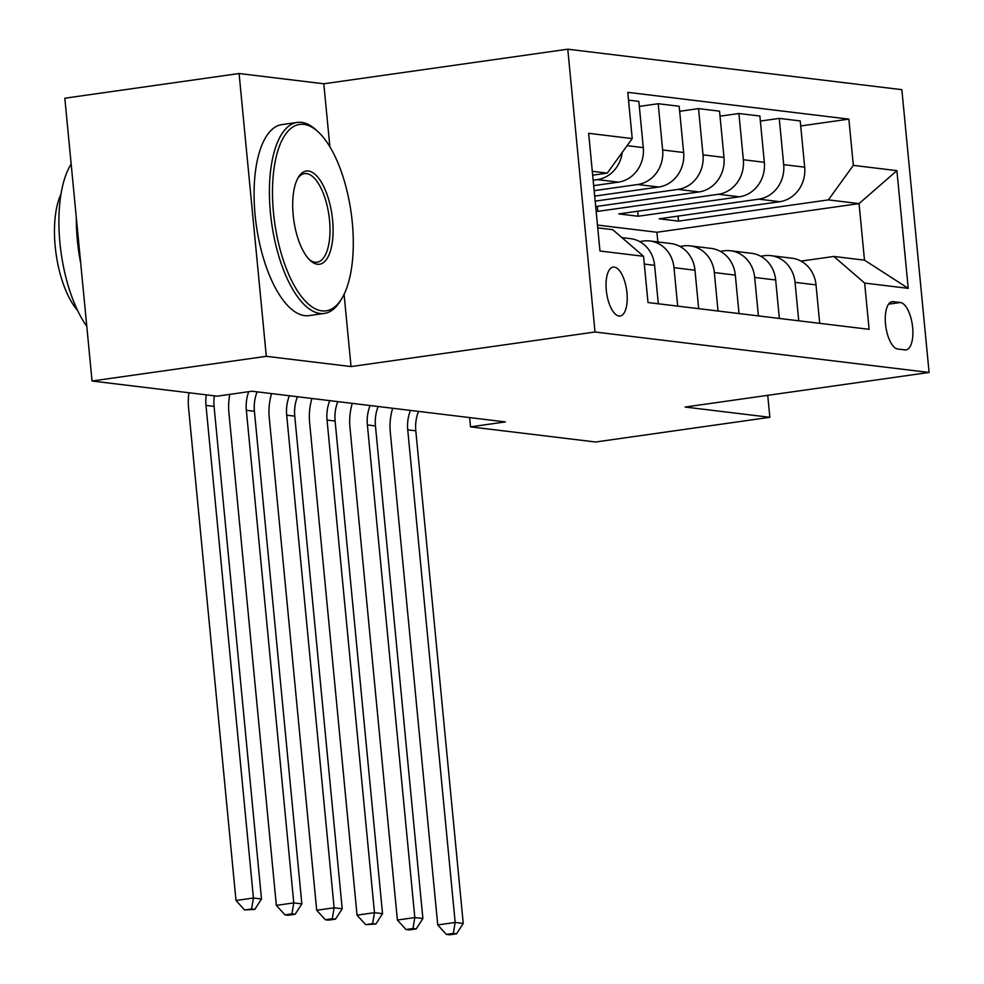 <?xml version="1.0" encoding="UTF-8"?>
<svg xmlns="http://www.w3.org/2000/svg" width="984" height="984" viewBox="0 0 984 984"><rect width="100%" height="100%" fill="white"/><g stroke="black" fill="none" stroke-linecap="round" stroke-linejoin="round"><path stroke-width="1.48" d="M618.997 316.024A24.698 10.111 81.9 0 0 620.104 316.012A24.698 10.111 81.9 0 0 626.82 291.473A24.698 10.111 81.9 0 0 614.287 267.107A24.698 10.111 81.9 0 0 613.167 267.107A24.698 10.111 81.9 0 0 606.452 291.645A24.698 10.111 81.9 0 0 618.997 316.024M329.874 146.776L323.81 83.775L239.087 73.517L64.821 98.215L92.053 381.017L217.132 396.171L251.978 391.226L505.37 421.915L470.524 426.859L595.603 442.001L769.857 417.302L767.741 395.334M323.81 83.775L567.78 49.2L901.861 89.667L929.093 372.456L595.013 332.002L567.78 49.2M900.348 302.506L893.238 301.645A23.923 9.791 81.9 0 0 892.168 301.657A23.923 9.791 81.9 0 0 885.661 325.421A23.923 9.791 81.9 0 0 897.802 349.037L904.911 349.898A23.923 9.791 81.9 0 0 905.981 349.886A23.923 9.791 81.9 0 0 912.5 326.122A23.923 9.791 81.9 0 0 900.348 302.506L888.577 304.167M853.325 165.373L896.904 170.65L908.232 288.349L864.653 283.072L833.829 256.455L864.493 260.17L859.057 203.602L828.38 199.887L853.325 165.373L848.872 119.125L627.767 92.348L632.22 138.584L607.276 173.11L592.294 171.302M597.743 227.857L612.724 229.678L643.548 256.295L648.001 302.531L869.106 329.32L864.653 283.072M643.548 256.295L599.969 251.018L588.641 133.307L632.22 138.584M239.087 73.517L266.307 356.319L92.053 381.017M266.307 356.319L351.042 366.577L595.013 332.002M929.093 372.456L685.135 407.044L769.857 417.302M469.626 417.585L470.524 426.859M657.841 241.953L656.906 232.261L859.057 203.602L896.904 170.65M833.829 256.455L800.988 261.104M677.693 306.135L673.991 267.673A30.873 27.995 -83.1 0 0 649.821 240.982A30.873 27.995 -83.1 0 0 643.167 241.055L639.588 241.56M718.037 311.018L714.335 272.568A30.873 27.995 -83.1 0 0 690.165 245.877A30.873 27.995 -83.1 0 0 683.511 245.938L679.944 246.443M758.393 315.901L754.691 277.451A30.873 27.995 -83.1 0 0 730.509 250.76A30.873 27.995 -83.1 0 0 723.855 250.834L720.288 251.338M798.737 320.796L795.035 282.334A30.873 27.995 -83.1 0 0 770.866 255.643A30.873 27.995 -83.1 0 0 764.211 255.717L760.632 256.221M678.038 216.111L678.517 221.142L828.38 199.887M678.517 221.142L659.157 218.792L779.746 201.695A30.873 27.995 -83.1 0 0 804.678 167.169L800.226 120.934L779.242 118.388L760.361 121.069M637.694 211.228L638.173 216.246L758.762 199.162A30.873 27.995 -83.1 0 0 783.694 164.635L779.242 118.388M638.173 216.246L618.801 213.909L739.39 196.812A30.873 27.995 -83.1 0 0 764.334 162.286L759.882 116.038L738.898 113.504L720.017 116.174M597.337 206.345L597.829 211.363L718.418 194.266A30.873 27.995 -83.1 0 0 743.351 159.74L738.898 113.504M597.829 211.363L596.132 211.154M595.689 206.578L699.046 191.929A30.873 27.995 -83.1 0 0 723.99 157.403L719.538 111.155L698.554 108.621L679.661 111.29M595.172 201.13L678.062 189.383A30.873 27.995 -83.1 0 0 703.006 154.857L698.554 108.621M594.68 196.111L658.702 187.034A30.873 27.995 -83.1 0 0 683.634 152.508L679.181 106.272L658.198 103.726L639.317 106.407M594.164 190.675L637.718 184.5A30.873 27.995 -83.1 0 0 662.65 149.974L658.198 103.726M593.684 185.644L618.346 182.151A30.873 27.995 -83.1 0 0 643.29 147.625L638.837 101.389L628.518 100.134M593.155 180.207L597.374 179.605A30.873 27.995 -83.1 0 0 622.208 152.434M592.676 175.189L607.276 173.11M656.906 232.261L597.472 225.065M819.721 323.33L816.019 284.88A30.873 27.995 -83.1 0 0 791.849 258.189L770.866 255.643M848.872 119.125L800.718 125.952M779.365 318.447L775.663 279.985A30.873 27.995 -83.1 0 0 751.493 253.294L730.509 250.76M739.021 313.564L735.319 275.102A30.873 27.995 -83.1 0 0 711.149 248.411L690.165 245.877M698.677 308.668L694.975 270.219A30.873 27.995 -83.1 0 0 670.805 243.528L649.821 240.982M658.321 303.785L654.618 265.336A30.873 27.995 -83.1 0 0 630.449 238.645L621.913 237.599M864.493 260.17L908.232 288.349M351.042 366.577L344.08 294.314M418.495 411.398A38.585 34.993 -83.1 0 0 415.802 430.82L463.243 923.423L455.174 922.451L453.317 933.422L446.342 934.406L449.577 934.8L456.551 933.816L453.317 933.422M410.426 410.414A38.585 34.993 -83.1 0 0 407.733 429.848L455.174 922.451L437.745 924.923L390.304 432.32A57.871 52.484 96.9 0 1 392.616 408.262M437.745 924.923L446.342 934.406M456.551 933.816L463.243 923.423M378.151 406.503A38.585 34.993 -83.1 0 0 375.457 425.937L422.886 918.539L414.817 917.568L412.972 928.539L405.998 929.523L409.221 929.917L416.195 928.921L412.972 928.539M370.082 405.531A38.585 34.993 -83.1 0 0 367.389 424.953L414.817 917.568L397.388 920.04L349.96 427.425A57.871 52.484 96.9 0 1 352.26 403.378M397.388 920.04L405.998 929.523M416.195 928.921L422.886 918.539M337.807 401.62A38.585 34.993 -83.1 0 0 335.113 421.054L382.542 913.656L374.474 912.672L372.616 923.644L365.654 924.64L375.851 924.038L372.616 923.644M329.738 400.648A38.585 34.993 -83.1 0 0 327.045 420.07L374.474 912.672L357.044 915.145L309.616 422.542A57.871 52.484 96.9 0 1 311.916 398.483M357.044 915.145L365.654 924.64M375.851 924.038L382.542 913.656M297.451 396.737A38.585 34.993 -83.1 0 0 294.757 416.158L342.198 908.773L334.117 907.789L332.272 918.761L325.298 919.745L328.533 920.138L335.495 919.154L332.272 918.761M289.382 395.752A38.585 34.993 -83.1 0 0 286.688 415.187L334.117 907.789L316.7 910.261L269.259 417.659A57.871 52.484 96.9 0 1 271.572 393.6M316.7 910.261L325.298 919.745M335.495 919.154L342.198 908.773M257.107 391.853A38.585 34.993 -83.1 0 0 254.413 411.275L301.842 903.878L293.773 902.906L291.928 913.878L284.954 914.862L288.177 915.255L295.151 914.259L291.928 913.878M248.731 391.693A38.585 34.993 -83.1 0 0 246.344 410.303L293.773 902.906L276.344 905.378L228.915 412.763A57.871 52.484 96.9 0 1 229.838 394.363M276.344 905.378L284.954 914.862M295.151 914.259L301.842 903.878M321.866 310.87A94.144 38.548 81.9 0 0 341.829 298.496A94.144 38.548 81.9 0 0 351.067 212.224A94.144 38.548 81.9 0 0 318.213 131.905A94.144 38.548 81.9 0 0 303.908 124.378A94.144 38.548 81.9 0 0 273.515 212.864A94.144 38.548 81.9 0 0 321.866 310.87M341.829 298.496L340.452 300.784A96.457 39.495 -98.1 0 1 324.339 313.429A96.457 39.495 -98.1 0 1 319.997 313.465A96.457 39.495 -98.1 0 1 271.018 218.251A96.457 39.495 -98.1 0 1 297.266 122.422A96.457 39.495 -98.1 0 1 301.596 122.385A96.457 39.495 -98.1 0 1 316.258 130.097L318.213 131.905M317.377 264.253A47.072 19.274 -98.1 0 1 310.231 260.489A47.072 19.274 -98.1 0 1 293.81 220.33A47.072 19.274 -98.1 0 1 298.423 177.194A47.072 19.274 -98.1 0 1 308.398 171.007A47.072 19.274 -98.1 0 1 332.58 220.01A47.072 19.274 -98.1 0 1 317.377 264.253M309.247 259.518A44.76 18.327 81.9 0 0 315.064 262.261A44.76 18.327 81.9 0 0 317.082 262.236A44.76 18.327 81.9 0 0 329.259 217.772A44.76 18.327 81.9 0 0 306.528 173.59A44.76 18.327 81.9 0 0 304.523 173.614A44.76 18.327 81.9 0 0 297.746 178.399M324.339 313.429L309.001 315.606A96.457 39.495 -98.1 0 1 304.671 315.643A96.457 39.495 -98.1 0 1 255.68 220.428A96.457 39.495 -98.1 0 1 281.928 124.599L297.266 122.422M77.564 310.415A69.446 28.438 -98.1 0 1 61.045 193.897M80.713 263.232A96.457 39.495 -98.1 0 1 76.346 217.87M86.776 326.294A96.457 39.495 -98.1 0 1 71.156 164.07M214.377 395.839A38.585 34.993 -83.1 0 0 214.069 406.392L261.498 898.995L253.429 898.011L251.572 908.982L244.61 909.979L254.807 909.376L251.572 908.982M206.308 394.855A38.585 34.993 -83.1 0 0 205.988 405.408L253.429 898.011L236 900.483L188.571 407.88A57.871 52.484 96.9 0 1 188.928 392.751M236 900.483L244.61 909.979M254.807 909.376L261.498 898.995M758.762 199.162L779.746 201.695M718.418 194.266L739.39 196.812M678.062 189.383L699.046 191.929M637.718 184.5L658.702 187.034M597.374 179.605L618.346 182.151M783.694 164.635L804.678 167.169M795.035 282.334L816.019 284.88M754.691 277.451L775.663 279.985M743.351 159.74L764.334 162.286M714.335 272.568L735.319 275.102M703.006 154.857L723.99 157.403M673.991 267.673L694.975 270.219M662.65 149.974L683.634 152.508M644.299 264.081L654.618 265.336M627.103 145.669L643.29 147.625M891.135 301.94L893.238 301.645M415.802 430.82L407.733 429.848M375.457 425.937L367.389 424.953M335.113 421.054L327.045 420.07M294.757 416.158L286.688 415.187M254.413 411.275L246.344 410.303M214.069 406.392L205.988 405.408"/></g></svg>
